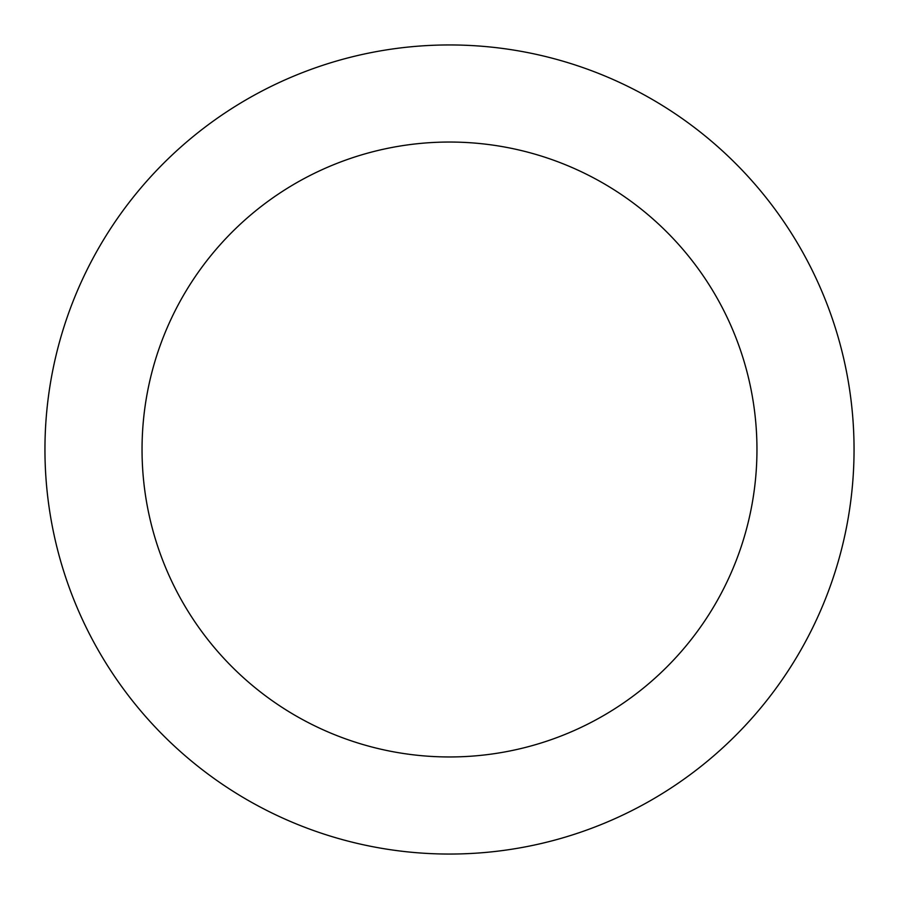 <?xml version="1.0" encoding="UTF-8"?>
<svg xmlns="http://www.w3.org/2000/svg" width="899" height="899" viewBox="0 0 899 899"><rect width="100%" height="100%" fill="white"/><g stroke="black" fill="none" stroke-linecap="round" stroke-linejoin="round"><path stroke-width="1.35" d="M449.5 756.958A307.458 307.458 0 0 0 756.958 449.5A307.458 307.458 0 0 0 449.5 142.042A307.458 307.458 0 0 0 142.042 449.5A307.458 307.458 0 0 0 449.5 756.958M449.5 854.05A404.55 404.55 0 0 0 854.05 449.5A404.55 404.55 0 0 0 449.5 44.95A404.55 404.55 0 0 0 44.95 449.5A404.55 404.55 0 0 0 449.5 854.05"/></g></svg>
